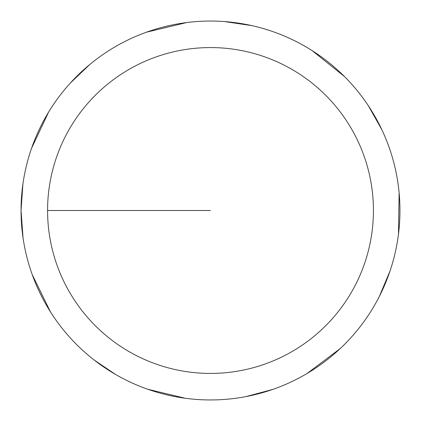 <?xml version="1.0" encoding="UTF-8"?>
<svg xmlns="http://www.w3.org/2000/svg" width="421" height="421" viewBox="0 0 421 421"><rect width="100%" height="100%" fill="white"/><g stroke="black" fill="none" stroke-linecap="round" stroke-linejoin="round"><path stroke-width="0.63" d="M47.573 210.5A162.927 162.927 0 0 1 291.963 69.402A162.927 162.927 0 0 1 291.963 351.598A162.927 162.927 0 0 1 47.573 210.5L210.5 210.5M22.918 183.961L21.05 210.5A189.45 189.45 0 0 1 305.225 46.431A189.45 189.45 0 0 1 305.225 374.569A189.45 189.45 0 0 1 21.05 210.5L23.06 238.028M32.291 274.776L50.483 311.919M94.388 360.192L115.638 374.49M147.713 389.241L185.298 398.266M246.001 396.593L272.661 389.462M307.035 373.511L340.105 348.677M379.3 296.51L390.009 271.066M398.471 234.134L399.119 192.781M381.921 129.836L368.38 105.787M344.383 76.459L312.108 50.604M251.826 25.613L224.525 21.571M186.645 22.56L146.429 32.212M89.741 64.529L70.486 82.884M48.557 112.186L31.522 148.387"/></g></svg>

